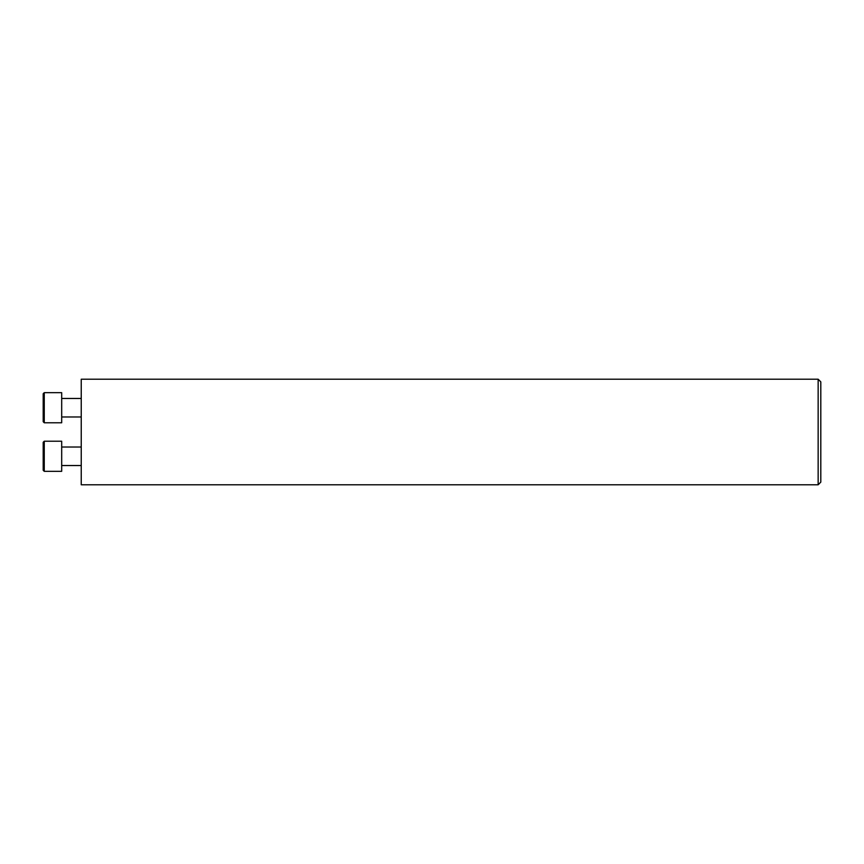 <?xml version="1.0" encoding="UTF-8"?>
<svg xmlns="http://www.w3.org/2000/svg" width="864" height="864" viewBox="0 0 864 864"><rect width="100%" height="100%" fill="white"/><g stroke="black" fill="none" stroke-linecap="round" stroke-linejoin="round"><path stroke-width="1.3" d="M81.238 379.22L81.238 484.78L818.154 484.78L818.154 379.22L81.238 379.22M818.154 484.78L820.8 482.134L820.8 381.866L818.154 379.22M43.2 442.282L44.258 441.223L43.2 442.282L43.2 470.275L44.258 471.334L61.69 471.334L61.69 441.223L44.258 441.223L44.258 471.334L43.2 470.275M61.69 447.023L81.238 447.023M44.258 392.666L43.2 393.725L43.2 421.718L44.258 422.777L61.69 422.777L61.69 392.666L44.258 392.666L44.258 422.777M61.69 465.534L81.238 465.534M61.69 416.977L81.238 416.977M61.69 398.466L81.238 398.466"/></g></svg>
